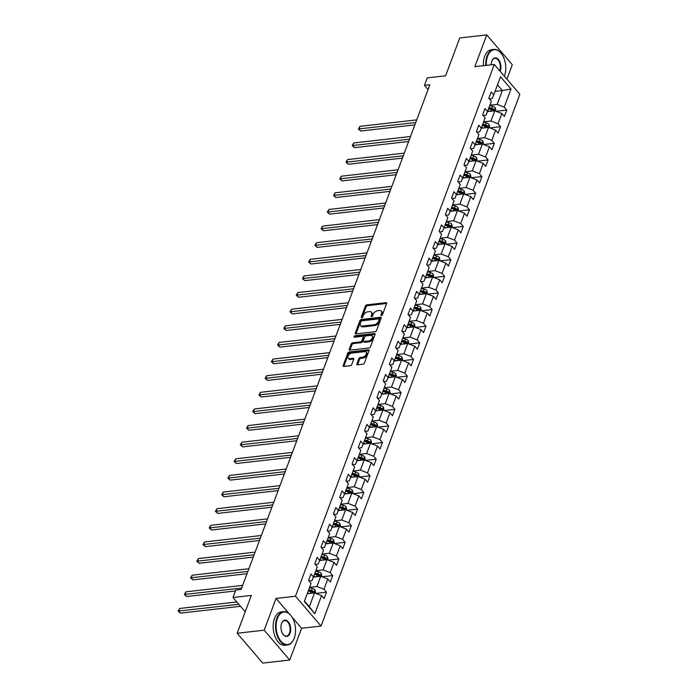<?xml version="1.0" encoding="UTF-8"?>
<svg xmlns="http://www.w3.org/2000/svg" width="698" height="698" viewBox="0 0 698 698"><rect width="100%" height="100%" fill="white"/><g stroke="black" fill="none" stroke-linecap="round" stroke-linejoin="round"><path stroke-width="1.05" d="M381.431 315.54A0.925 0.567 -40.6 0 0 382.443 314.719L386.605 303.613A1.317 0.803 -40.6 0 0 386.544 302.871A1.317 0.803 -40.6 0 0 385.933 302.679L366.86 304.851A1.317 0.803 -40.6 0 0 365.412 306.021L361.25 317.136A0.925 0.567 -40.6 0 0 362.733 316.962L363.274 315.522A4.214 2.574 -40.6 0 1 367.916 311.797L369.504 311.613A4.214 2.574 -40.6 0 1 371.458 312.215A4.214 2.574 -40.6 0 1 371.641 314.571L371.109 316.011A0.925 0.567 -40.6 0 0 372.592 315.845L373.133 314.405A4.214 2.574 -40.6 0 1 377.775 310.671L379.363 310.488A4.214 2.574 -40.6 0 1 381.309 311.099A4.214 2.574 -40.6 0 1 381.501 313.454L380.96 314.894A0.925 0.567 -40.6 0 0 381.431 315.54M356.896 363.928A1.317 0.803 -40.6 0 0 356.957 364.661A1.317 0.803 -40.6 0 0 357.568 364.853L362.916 364.243A1.317 0.803 -40.6 0 0 364.365 363.073L368.98 350.736A1.317 0.803 -40.6 0 0 368.919 349.995A1.317 0.803 -40.6 0 0 368.317 349.811L349.244 351.975A1.317 0.803 -40.6 0 0 347.787 353.144L343.172 365.482A1.317 0.803 -40.6 0 0 343.233 366.223A1.317 0.803 -40.6 0 0 343.844 366.415L350.309 365.673A1.317 0.803 -40.6 0 0 351.757 364.513L353.729 359.226A1.317 0.803 -40.6 0 0 353.677 358.493A1.317 0.803 -40.6 0 0 353.066 358.301L349.855 358.667A3.525 2.155 -40.6 0 1 348.232 358.161A3.525 2.155 -40.6 0 1 348.634 355.16A3.525 2.155 -40.6 0 1 351.949 353.066L364.504 351.644A3.525 2.155 -40.6 0 1 366.136 352.15A3.525 2.155 -40.6 0 1 365.735 355.142A3.525 2.155 -40.6 0 1 362.419 357.236L360.325 357.472A1.317 0.803 -40.6 0 0 358.868 358.641L356.896 363.928L357.585 364.731A1.317 0.803 -40.6 0 0 357.551 364.853M506.905 79.171L512.297 64.74L486.742 34.9L459.755 37.971L445.612 75.803L427.255 77.888L424.463 85.348L429.863 84.737L241.159 589.435L235.767 590.054L232.975 597.514L245.207 611.797M288.92 613.463L276.042 598.43L264.176 630.189L237.18 633.26L251.332 595.429L232.975 597.514M276.042 598.43L295.481 596.223L494.297 64.452L519.853 94.291L321.036 626.062L295.481 596.223M486.742 34.9L474.867 66.659L494.297 64.452M375.079 331.707A1.317 0.803 -40.6 0 0 376.527 330.547L381.143 318.201A1.317 0.803 -40.6 0 0 381.091 317.468A1.317 0.803 -40.6 0 0 380.48 317.276L361.407 319.448A1.317 0.803 -40.6 0 0 359.95 320.609L355.334 332.955A1.317 0.803 -40.6 0 0 355.395 333.688A1.317 0.803 -40.6 0 0 356.006 333.88L375.079 331.707M375.062 334.464L370.446 346.81A1.317 0.803 -40.6 0 1 368.998 347.979L349.925 350.143A1.317 0.803 -40.6 0 1 349.314 349.96A1.317 0.803 -40.6 0 1 349.253 349.218L351.234 343.94A1.317 0.803 -40.6 0 1 352.682 342.77L360.421 341.889A1.317 0.803 -40.6 0 0 361.869 340.729L363.178 337.221A1.317 0.803 -40.6 0 0 363.117 336.488A1.317 0.803 -40.6 0 0 362.506 336.296L354.453 337.213A0.925 0.567 -40.6 0 1 355.003 335.747L374.398 333.539A1.317 0.803 -40.6 0 1 375.009 333.731A1.317 0.803 -40.6 0 1 375.062 334.464M264.176 630.189L289.731 660.029L262.745 663.1L237.18 633.26M326.507 592.192L323.985 589.243L327.807 579.017L330.329 581.957L332.719 575.562L330.198 572.622L334.028 562.387L336.549 565.336L338.94 558.941L336.419 556.001L340.24 545.766L342.762 548.707L345.152 542.32L342.631 539.371L346.452 529.145L348.974 532.085L351.364 525.69L348.843 522.75L352.673 512.515L355.195 515.464L357.585 509.069L355.064 506.12L358.885 495.894L361.407 498.834L363.798 492.439L361.276 489.499L365.106 479.264L367.628 482.213L370.019 475.818L367.497 472.878L371.319 462.643L373.84 465.583L376.231 459.197L373.709 456.248L377.531 446.022L380.052 448.962L382.443 442.567L379.921 439.627L383.752 429.392L386.273 432.341L388.664 425.946L386.142 422.997L389.964 412.771L392.485 415.711L394.876 409.316L392.355 406.376L396.185 396.141L398.706 399.09L401.097 392.695L398.575 389.754L402.397 379.52L404.919 382.46L407.309 376.074L404.788 373.125L408.609 362.899L411.131 365.839L413.521 359.444L411 356.504L414.83 346.269L417.352 349.218L419.742 342.823L417.221 339.874L421.042 329.648L423.564 332.588L425.954 326.193L423.433 323.253L427.263 313.018L429.785 315.967L432.175 309.572L429.654 306.631L433.475 296.397L435.997 299.337L438.388 292.951L435.866 290.002L439.688 279.776L442.209 282.716L444.6 276.321L442.078 273.38L445.909 263.146L448.43 266.095L450.821 259.7L448.299 256.751L452.121 246.525L454.642 249.465L457.033 243.07L454.511 240.129L458.342 229.895L460.863 232.844L463.254 226.449L460.732 223.508L464.554 213.274L467.075 216.214L469.466 209.828L466.945 206.878L470.766 196.653L473.288 199.593L475.678 193.198L473.157 190.257L476.987 180.023L479.509 182.972L481.899 176.577L479.378 173.627L483.199 163.402L485.721 166.342L488.111 159.947L485.59 157.006L489.42 146.772L491.942 149.721L494.332 143.326L491.811 140.385L495.632 130.151L498.154 133.091L500.545 126.704L498.023 123.755L501.845 113.53L504.366 116.47L506.757 110.075L504.235 107.134L511.015 89.012L500.51 76.754L493.739 94.876L491.218 91.927L488.827 98.322L491.348 101.262L487.527 111.497L485.005 108.556L482.615 114.943L485.136 117.892L481.306 128.118L478.784 125.178L476.394 131.573L478.915 134.513L475.094 144.748L472.572 141.799L470.182 148.194L472.703 151.143L468.882 161.369L466.36 158.429L463.969 164.824L466.491 167.764L462.661 177.999L460.139 175.05L457.748 181.445L460.27 184.385L456.448 194.62L453.927 191.68L451.536 198.066L454.058 201.015L450.227 211.241L447.706 208.301L445.315 214.696L447.837 217.636L444.015 227.871L441.494 224.922L439.103 231.317L441.625 234.266L437.803 244.492L435.282 241.552L432.891 247.947L435.412 250.887L431.582 261.122L429.061 258.173L426.67 264.568L429.191 267.509L425.37 277.743L422.848 274.803L420.458 281.189L422.979 284.138L419.149 294.364L416.627 291.424L414.237 297.819L416.758 300.759L412.937 310.994L410.415 308.045L408.025 314.44L410.546 317.389L406.725 327.615L404.203 324.675L401.812 331.07L404.334 334.01L400.504 344.245L397.982 341.296L395.591 347.691L398.113 350.632L394.291 360.866L391.77 357.926L389.379 364.312L391.901 367.261L388.071 377.487L385.549 374.547L383.158 380.942L385.68 383.883L381.858 394.117L379.337 391.168L376.946 397.563L379.468 400.512L375.646 410.738L373.125 407.798L370.734 414.193L373.256 417.134L369.425 427.368L366.904 424.419L364.513 430.814L367.035 433.755L363.213 443.989L360.692 441.049L358.301 447.435L360.822 450.385L356.992 460.61L354.471 457.67L352.08 464.065L354.601 467.006L350.78 477.24L348.258 474.291L345.868 480.686L348.389 483.635L344.568 493.861L342.046 490.921L339.656 497.316L342.177 500.257L338.347 510.491L335.825 507.542L333.435 513.937L335.956 516.878L332.135 527.112L329.613 524.172L327.222 530.559L329.744 533.508L325.914 543.733L323.392 540.793L321.001 547.188L323.523 550.129L319.701 560.363L317.18 557.414L314.789 563.81L317.311 566.759L313.489 576.984L310.968 574.044L308.577 580.439L311.099 583.38L304.319 601.493L314.824 613.76L321.595 595.638L324.116 598.587L326.507 592.192L315.81 593.405M313.437 577.106L320.731 576.278L316.901 586.512L309.615 587.341M309.083 581.024L311.927 580.701L313.489 576.984M316.901 586.512L323.985 589.243M320.731 576.278L327.807 579.017M319.649 560.485L326.943 559.656L323.122 569.882L315.828 570.711M315.295 564.403L318.148 564.08L319.701 560.363M323.122 569.882L330.198 572.622M326.943 559.656L334.028 562.387M325.861 543.864L333.164 543.027L329.334 553.261L322.048 554.09M321.508 547.782L324.361 547.45L325.914 543.733M329.334 553.261L336.419 556.001M333.164 543.027L340.24 545.766M332.082 527.234L339.376 526.405L335.555 536.64L328.261 537.469M327.728 531.152L330.573 530.829L332.135 527.112M335.555 536.64L342.631 539.371M339.376 526.405L346.452 529.145M338.294 510.613L345.589 509.784L341.767 520.01L334.473 520.839M333.941 514.531L336.794 514.208L338.347 510.491M341.767 520.01L348.843 522.75M345.589 509.784L352.673 512.515M344.515 493.983L351.809 493.154L347.979 503.389L340.694 504.218M340.162 497.901L343.006 497.578L344.568 493.861M347.979 503.389L355.064 506.12M351.809 493.154L358.885 495.894M350.728 477.362L358.022 476.533L354.2 486.759L346.906 487.588M346.374 481.28L349.227 480.957L350.78 477.24M354.2 486.759L361.276 489.499M358.022 476.533L365.106 479.264M356.94 460.741L364.243 459.903L360.412 470.138L353.127 470.967M352.586 464.659L355.439 464.327L356.992 460.61M360.412 470.138L367.497 472.878M364.243 459.903L371.319 462.643M363.161 444.111L370.455 443.282L366.633 453.517L359.339 454.346M358.807 448.029L361.651 447.706L363.213 443.989M366.633 453.517L373.709 456.248M370.455 443.282L377.531 446.022M369.373 427.49L376.667 426.661L372.845 436.887L365.551 437.716M365.019 431.408L367.872 431.085L369.425 427.368M372.845 436.887L379.921 439.627M376.667 426.661L383.752 429.392M375.594 410.86L382.888 410.031L379.058 420.266L371.772 421.095M371.24 414.778L374.084 414.455L375.646 410.738M379.058 420.266L386.142 422.997M382.888 410.031L389.964 412.771M381.806 394.239L389.1 393.41L385.279 403.636L377.984 404.465M377.452 398.157L380.305 397.834L381.858 394.117M385.279 403.636L392.355 406.376M389.1 393.41L396.185 396.141M388.018 377.618L395.321 376.78L391.491 387.015L384.205 387.844M383.664 381.536L386.518 381.204L388.071 377.487M391.491 387.015L398.575 389.754M395.321 376.78L402.397 379.52M394.239 360.988L401.533 360.159L397.712 370.394L390.418 371.223M389.885 364.906L392.73 364.583L394.291 360.866M397.712 370.394L404.788 373.125M401.533 360.159L408.609 362.899M400.451 344.367L407.745 343.538L403.924 353.764L396.63 354.593M396.098 348.285L398.951 347.962L400.504 344.245M403.924 353.764L411 356.504M407.745 343.538L414.83 346.269M406.672 327.737L413.966 326.908L410.136 337.143L402.851 337.972M402.318 331.655L405.163 331.332L406.725 327.615M410.136 337.143L417.221 339.874M413.966 326.908L421.042 329.648M412.884 311.116L420.179 310.287L416.357 320.513L409.063 321.342M408.531 315.034L411.384 314.711L412.937 310.994M416.357 320.513L423.433 323.253M420.179 310.287L427.263 313.018M419.097 294.495L426.391 293.657L422.569 303.892L415.284 304.721M414.743 298.412L417.596 298.081L419.149 294.364M422.569 303.892L429.654 306.631M426.391 293.657L433.475 296.397M425.318 277.865L432.612 277.036L428.781 287.271L421.496 288.1M420.964 281.783L423.808 281.46L425.37 277.743M428.781 287.271L435.866 290.002M432.612 277.036L439.688 279.776M431.53 261.244L438.824 260.415L435.002 270.641L427.708 271.47M427.176 265.161L430.029 264.839L431.582 261.122M435.002 270.641L442.078 273.38M438.824 260.415L445.909 263.146M437.751 244.614L445.045 243.785L441.215 254.02L433.929 254.849M433.397 248.532L436.241 248.209L437.803 244.492M441.215 254.02L448.299 256.751M445.045 243.785L452.121 246.525M443.963 227.993L451.257 227.164L447.435 237.39L440.141 238.219M439.609 231.911L442.462 231.588L444.015 227.871M447.435 237.39L454.511 240.129M451.257 227.164L458.342 229.895M450.175 211.372L457.469 210.543L453.648 220.769L446.362 221.598M445.821 215.289L448.674 214.958L450.227 211.241M453.648 220.769L460.732 223.508M457.469 210.543L464.554 213.274M456.396 194.742L463.69 193.913L459.86 204.148L452.574 204.976M452.042 198.66L454.887 198.337L456.448 194.62M459.86 204.148L466.945 206.878M463.69 193.913L470.766 196.653M462.608 178.121L469.902 177.292L466.081 187.518L458.787 188.347M458.254 182.038L461.108 181.716L462.661 177.999M466.081 187.518L473.157 190.257M469.902 177.292L476.987 180.023M468.829 161.491L476.123 160.662L472.293 170.897L465.008 171.725M464.475 165.409L467.32 165.086L468.882 161.369M472.293 170.897L479.378 173.627M476.123 160.662L483.199 163.402M475.041 144.87L482.335 144.041L478.514 154.267L471.22 155.096M470.688 148.787L473.541 148.465L475.094 144.748M478.514 154.267L485.59 157.006M482.335 144.041L489.42 146.772M481.254 128.249L488.548 127.42L484.726 137.646L477.441 138.474M476.9 132.166L479.753 131.835L481.306 128.118M484.726 137.646L491.811 140.385M488.548 127.42L495.632 130.151M487.474 111.619L494.769 110.79L490.938 121.024L483.653 121.853M483.121 115.536L485.965 115.214L487.527 111.497M490.938 121.024L498.023 123.755M494.769 110.79L501.845 113.53M495.048 91.368L502.342 90.539L497.159 104.395L489.865 105.224M489.333 98.915L492.186 98.593L493.739 94.876M497.159 104.395L504.235 107.134M497.482 84.868L502.342 90.539L511.015 89.012M289.731 660.029L301.606 628.27L321.036 626.062M424.463 85.348L428.066 89.545M304.476 601.083L309.336 606.754L314.51 592.907L307.225 593.736M309.336 606.754L314.824 613.76M314.51 592.907L321.595 595.638M496.069 111.296L506.757 110.075M489.848 127.917L500.545 126.704M483.635 144.538L494.332 143.326M477.415 161.168L488.111 159.947M471.202 177.789L481.899 176.577M464.99 194.419L475.678 193.198M458.769 211.04L469.466 209.828M452.557 227.661L463.254 226.449M446.336 244.291L457.033 243.07M440.124 260.912L450.821 259.7M433.912 277.542L444.6 276.321M427.691 294.163L438.388 292.951M421.479 310.785L432.175 309.572M415.258 327.414L425.954 326.193M409.045 344.035L419.742 342.823M402.833 360.665L413.521 359.444M396.612 377.286L407.309 376.074M390.4 393.908L401.097 392.695M384.179 410.537L394.876 409.316M377.967 427.159L388.664 425.946M371.755 443.788L382.443 442.567M365.534 460.41L376.231 459.197M359.322 477.031L370.019 475.818M353.101 493.661L363.798 492.439M346.889 510.282L357.585 509.069M340.676 526.911L351.364 525.69M334.455 543.533L345.152 542.32M328.243 560.154L338.94 558.941M322.022 576.784L332.719 575.562M301.606 628.27L291.982 617.032M381.745 315.444L382.19 314.257A4.214 2.574 -40.6 0 0 381.998 311.901L381.309 311.099M371.458 312.215L372.147 313.027A4.214 2.574 -40.6 0 1 372.339 315.383L371.894 316.569M386.64 303.49A1.317 0.803 -40.6 0 0 386.622 303.49L367.549 305.654A1.317 0.803 -40.6 0 0 366.101 306.823L362.035 317.686M381.187 318.079A1.317 0.803 -40.6 0 0 381.169 318.079L362.096 320.251A1.317 0.803 -40.6 0 0 360.648 321.42L356.032 333.757A1.317 0.803 -40.6 0 0 355.989 333.88M379.232 319.518A0.925 0.567 -40.6 0 0 378.761 318.873L362.018 320.775A0.925 0.567 -40.6 0 0 361.006 321.595L360.438 323.113A4.214 2.574 -40.6 0 0 360.63 325.469A4.214 2.574 -40.6 0 0 362.576 326.071L374.023 324.771A4.214 2.574 -40.6 0 0 378.665 321.036L379.232 319.518L379.921 320.33A0.925 0.567 -40.6 0 0 379.878 319.815L379.189 319.003M360.63 325.469L361.32 326.271A4.214 2.574 -40.6 0 0 363.265 326.873L362.576 326.071M379.921 320.33L379.354 321.848A4.214 2.574 -40.6 0 1 374.713 325.573L363.265 326.873M363.117 336.488L363.806 337.291A1.317 0.803 -40.6 0 1 363.867 338.024L362.559 341.531A1.317 0.803 -40.6 0 1 361.11 342.701L353.371 343.573A1.317 0.803 -40.6 0 0 351.923 344.742L349.951 350.03A1.317 0.803 -40.6 0 0 349.907 350.143M374.398 333.539L375.088 334.351A1.317 0.803 -40.6 0 0 375.088 334.351L355.692 336.549A0.925 0.567 -40.6 0 0 354.776 337.178M368.448 340.982A3.525 2.155 -40.6 0 0 371.764 338.888A3.525 2.155 -40.6 0 0 372.165 335.886A3.525 2.155 -40.6 0 0 370.533 335.38L366.11 335.886A1.317 0.803 -40.6 0 0 364.661 337.055L363.353 340.554A1.317 0.803 -40.6 0 0 363.414 341.296A1.317 0.803 -40.6 0 0 364.024 341.479L368.448 340.982L369.137 341.784A3.525 2.155 -40.6 0 0 372.453 339.69A3.525 2.155 -40.6 0 0 372.854 336.698L372.165 335.886M363.414 341.296L364.103 342.099A1.317 0.803 -40.6 0 0 364.714 342.29L364.024 341.479M369.137 341.784L364.714 342.29M366.136 352.15L366.825 352.952A3.525 2.155 -40.6 0 1 366.424 355.954A3.525 2.155 -40.6 0 1 363.108 358.048L361.014 358.283A1.317 0.803 -40.6 0 0 359.566 359.453L357.585 364.731M348.232 358.161L348.921 358.964A3.525 2.155 -40.6 0 0 350.553 359.47L349.855 358.667M353.066 358.301L353.755 359.112A1.317 0.803 -40.6 0 0 353.755 359.112L350.553 359.47M368.317 349.811L369.006 350.614A1.317 0.803 -40.6 0 0 369.006 350.614L349.934 352.787A1.317 0.803 -40.6 0 0 348.476 353.947L343.87 366.293A1.317 0.803 -40.6 0 0 343.826 366.415M496.008 111.27L495.301 107.858A3.56 1.885 -159.5 0 0 492.509 106.262L489.752 105.529M489.682 111.366L487.762 110.86M416.723 119.89L359.985 126.338L358.981 128.999L360.709 131.023L414.865 124.863M488.521 108.836L491.279 109.569A3.56 1.885 20.5 0 1 493.416 110.572L493.896 109.298A3.56 1.885 -159.5 0 0 491.758 108.286L489.001 107.553M488.67 108.434L491.741 109.254A1.815 0.96 20.5 0 1 492.334 109.473L493.896 109.298M360.709 131.023L358.397 128.964L415.729 122.551M358.397 128.964L359.985 126.338M504.349 76.187A16.377 9.615 83.5 0 0 504.471 75.873A16.377 9.615 83.5 0 0 501.696 54.043A16.377 9.615 83.5 0 0 487.614 56.189A16.377 9.615 83.5 0 0 486.349 65.35M485.791 65.411A16.778 9.851 -96.5 0 1 487.082 55.988A16.778 9.851 -96.5 0 1 493.826 49.401A16.778 9.851 -96.5 0 1 501.513 53.781A16.778 9.851 -96.5 0 1 501.6 53.912M491.183 64.801A8.184 4.807 -96.5 0 1 491.828 61.11A8.184 4.807 -96.5 0 1 491.942 60.822A8.184 4.807 -96.5 0 1 498.564 59.644A8.184 4.807 -96.5 0 1 500.257 70.952A8.184 4.807 -96.5 0 1 500.134 71.257M499.716 70.768A7.783 4.572 83.5 0 0 499.724 70.751A7.783 4.572 83.5 0 0 499.489 62.392A7.783 4.572 83.5 0 0 494.838 58.335A7.783 4.572 83.5 0 0 491.881 60.979M483.409 65.682A16.778 9.851 -96.5 0 1 484.709 56.259A16.778 9.851 -96.5 0 1 491.444 49.671L493.826 49.401M294.251 638.129A16.377 9.615 83.5 0 0 291.476 616.299A16.377 9.615 83.5 0 0 277.403 618.445A16.377 9.615 83.5 0 0 280.779 641.061A16.377 9.615 83.5 0 0 294.024 638.696A16.377 9.615 83.5 0 0 294.251 638.129M293.963 638.845A16.778 9.851 -96.5 0 1 293.902 638.993A16.778 9.851 -96.5 0 1 287.393 644.987A16.778 9.851 -96.5 0 1 277.385 636.253A16.778 9.851 -96.5 0 1 276.87 618.236A16.778 9.851 -96.5 0 1 283.606 611.649A16.778 9.851 -96.5 0 1 291.293 616.037A16.778 9.851 -96.5 0 1 291.389 616.168M290.036 633.208A8.184 4.807 -96.5 0 1 282.995 634.281A8.184 4.807 -96.5 0 1 281.608 623.366A8.184 4.807 -96.5 0 1 281.722 623.078A8.184 4.807 -96.5 0 1 288.353 621.901A8.184 4.807 -96.5 0 1 290.036 633.208M282.908 634.15A7.783 4.572 83.5 0 0 286.381 636.053A7.783 4.572 83.5 0 0 289.504 632.999A7.783 4.572 83.5 0 0 289.269 624.64A7.783 4.572 83.5 0 0 284.618 620.583A7.783 4.572 83.5 0 0 281.66 623.227M287.393 644.987L285.02 645.257A16.778 9.851 -96.5 0 1 275.012 636.524A16.778 9.851 -96.5 0 1 274.489 618.507A16.778 9.851 -96.5 0 1 281.233 611.919L283.606 611.649M489.795 127.9L489.08 124.488A3.56 1.885 -159.5 0 0 486.297 122.883L483.54 122.159M483.47 127.996L481.55 127.481M410.503 136.511L353.764 142.968L352.769 145.629L354.497 147.644L408.644 141.485M482.301 125.457L485.058 126.19A3.56 1.885 20.5 0 1 487.195 127.202L487.675 125.919A3.56 1.885 -159.5 0 0 485.538 124.916L482.78 124.183M482.449 125.064L485.52 125.876A1.815 0.96 20.5 0 1 486.122 126.102L487.675 125.919M487.195 127.202L487.632 127.35M354.497 147.644L352.185 145.594L409.508 139.172M352.185 145.594L353.764 142.968M483.583 144.521L482.868 141.109A3.56 1.885 -159.5 0 0 480.084 139.513L477.327 138.78M477.258 144.617L475.329 144.111M404.29 153.132L347.552 159.589L346.557 162.25L348.276 164.266L402.432 158.114M476.088 142.087L478.845 142.811A3.56 1.885 20.5 0 1 480.983 143.823L481.463 142.549A3.56 1.885 -159.5 0 0 479.325 141.537L476.568 140.804M476.237 141.685L479.308 142.497A1.815 0.96 20.5 0 1 479.91 142.724L481.463 142.549M348.276 164.266L345.964 162.215L403.296 155.802M345.964 162.215L347.552 159.589M477.362 161.142L476.655 157.739A3.56 1.885 -159.5 0 0 473.863 156.134L471.106 155.401M471.037 161.247L469.117 160.732M398.078 169.762L341.331 176.21L340.336 178.88L342.064 180.895L396.211 174.736M469.876 158.708L472.633 159.441A3.56 1.885 20.5 0 1 474.771 160.453L475.242 159.17A3.56 1.885 -159.5 0 0 473.113 158.158L470.347 157.434M470.024 158.315L473.087 159.127A1.815 0.96 20.5 0 1 473.689 159.345L475.242 159.17M342.064 180.895L339.752 178.845L397.075 172.423M339.752 178.845L341.331 176.21M471.15 177.772L470.435 174.36A3.56 1.885 -159.5 0 0 467.651 172.764L464.894 172.031M464.824 177.868L462.896 177.362M391.857 186.383L335.119 192.84L334.124 195.501L335.851 197.517L389.999 191.357M463.655 175.329L466.412 176.062A3.56 1.885 20.5 0 1 468.55 177.074L469.03 175.8A3.56 1.885 -159.5 0 0 466.892 174.788L464.135 174.055M463.804 174.936L466.875 175.748A1.815 0.96 20.5 0 1 467.477 175.975L469.03 175.8M335.851 197.517L333.539 195.466L390.863 189.053M333.539 195.466L335.119 192.84M464.929 194.393L464.222 190.982A3.56 1.885 -159.5 0 0 461.43 189.385L458.673 188.652M458.603 194.489L456.684 193.983M385.645 203.013L328.906 209.461L327.903 212.122L329.631 214.146L383.787 207.987M457.443 191.959L460.2 192.692A3.56 1.885 20.5 0 1 462.338 193.695L462.818 192.421A3.56 1.885 -159.5 0 0 460.68 191.409L457.923 190.676M457.591 191.557L460.663 192.378A1.815 0.96 20.5 0 1 461.256 192.596L462.818 192.421M329.631 214.146L327.318 212.087L384.65 205.674M327.318 212.087L328.906 209.461M458.717 211.023L458.001 207.611A3.56 1.885 -159.5 0 0 455.218 206.006L452.461 205.282M452.391 211.119L450.472 210.604M379.424 219.634L322.685 226.091L321.691 228.752L323.418 230.768L377.566 224.608M451.222 208.58L453.988 209.313A3.56 1.885 20.5 0 1 456.117 210.325L456.597 209.042A3.56 1.885 -159.5 0 0 454.459 208.039L451.702 207.306M451.37 208.187L454.442 208.999A1.815 0.96 20.5 0 1 455.044 209.226L456.597 209.042M456.117 210.325L456.553 210.473M323.418 230.768L321.106 228.717L378.429 222.296M321.106 228.717L322.685 226.091M452.505 227.644L451.789 224.233A3.56 1.885 -159.5 0 0 449.006 222.636L446.249 221.903M446.179 227.74L444.251 227.234M373.212 236.256L316.473 242.712L315.479 245.373L317.197 247.389L371.353 241.238M445.01 225.21L447.767 225.934A3.56 1.885 20.5 0 1 449.905 226.946L450.385 225.672A3.56 1.885 -159.5 0 0 448.247 224.66L445.49 223.927M445.158 224.808L448.229 225.62A1.815 0.96 20.5 0 1 448.831 225.847L450.385 225.672M317.197 247.389L314.885 245.338L372.217 238.925M314.885 245.338L316.473 242.712M446.284 244.265L445.577 240.862A3.56 1.885 -159.5 0 0 442.785 239.257L440.028 238.524M439.958 244.37L438.039 243.855M367 252.885L310.252 259.333L309.258 262.003L310.985 264.019L365.133 257.859M438.798 241.831L441.555 242.564A3.56 1.885 20.5 0 1 443.692 243.576L444.164 242.293A3.56 1.885 -159.5 0 0 442.035 241.281L439.269 240.557M438.946 241.438L442.009 242.25A1.815 0.96 20.5 0 1 442.611 242.468L444.164 242.293M310.985 264.019L308.673 261.968L365.996 255.547M308.673 261.968L310.252 259.333M440.072 260.895L439.356 257.483A3.56 1.885 -159.5 0 0 436.573 255.887L433.816 255.154M433.746 260.991L431.818 260.485M360.779 269.507L304.04 275.963L303.045 278.624L304.773 280.64L358.92 274.48M432.577 258.452L435.334 259.185A3.56 1.885 20.5 0 1 437.471 260.197L437.951 258.914A3.56 1.885 -159.5 0 0 435.814 257.911L433.057 257.178M432.725 258.059L435.796 258.871A1.815 0.96 20.5 0 1 436.398 259.098L437.951 258.914M304.773 280.64L302.461 278.589L359.784 272.176M302.461 278.589L304.04 275.963M433.851 277.516L433.144 274.105A3.56 1.885 -159.5 0 0 430.352 272.508L427.595 271.775M427.525 277.612L425.606 277.106M354.567 286.136L297.828 292.584L296.825 295.245L298.552 297.269L352.708 291.11M426.365 275.082L429.122 275.815A3.56 1.885 20.5 0 1 431.259 276.818L431.739 275.544A3.56 1.885 -159.5 0 0 429.602 274.532L426.844 273.799M426.513 274.68L429.584 275.501A1.815 0.96 20.5 0 1 430.177 275.719L431.739 275.544M298.552 297.269L296.24 295.21L353.572 288.798M296.24 295.21L297.828 292.584M427.638 294.146L426.923 290.734A3.56 1.885 -159.5 0 0 424.14 289.129L421.383 288.405M421.313 294.242L419.393 293.727M348.346 302.757L291.607 309.205L290.612 311.875L292.34 313.891L346.487 307.731M420.144 291.703L422.909 292.436A3.56 1.885 20.5 0 1 425.038 293.448L425.518 292.165A3.56 1.885 -159.5 0 0 423.381 291.162L420.624 290.429M420.292 291.31L423.363 292.122A1.815 0.96 20.5 0 1 423.965 292.349L425.518 292.165M425.038 293.448L425.475 293.596M292.34 313.891L290.028 311.84L347.351 305.419M290.028 311.84L291.607 309.205M421.426 310.767L420.711 307.356A3.56 1.885 -159.5 0 0 417.928 305.759L415.17 305.026M415.101 310.863L413.172 310.357M342.133 319.379L285.395 325.835L284.4 328.496L286.119 330.512L340.275 324.361M413.931 308.333L416.689 309.057A3.56 1.885 20.5 0 1 418.826 310.069L419.306 308.795A3.56 1.885 -159.5 0 0 417.168 307.783L414.411 307.05M414.08 307.931L417.151 308.743A1.815 0.96 20.5 0 1 417.753 308.97L419.306 308.795M286.119 330.512L283.807 328.461L341.139 322.048M283.807 328.461L285.395 325.835M415.205 327.388L414.499 323.985A3.56 1.885 -159.5 0 0 411.707 322.38L408.949 321.647M408.88 327.493L406.96 326.978M335.921 336.008L279.174 342.456L278.179 345.126L279.907 347.142L334.054 340.982M407.719 324.954L410.476 325.687A3.56 1.885 20.5 0 1 412.614 326.699L413.085 325.416A3.56 1.885 -159.5 0 0 410.956 324.404L408.19 323.671M407.868 324.561L410.93 325.373A1.815 0.96 20.5 0 1 411.532 325.591L413.085 325.416M279.907 347.142L277.595 345.091L334.918 338.67M277.595 345.091L279.174 342.456M408.993 344.018L408.278 340.607A3.56 1.885 -159.5 0 0 405.494 339.01L402.737 338.277M402.667 344.114L400.739 343.608M329.7 352.63L272.962 359.086L271.967 361.747L273.695 363.763L327.842 357.603M401.498 341.575L404.255 342.308A3.56 1.885 20.5 0 1 406.393 343.32L406.873 342.037A3.56 1.885 -159.5 0 0 404.735 341.034L401.978 340.301M401.647 341.182L404.718 341.994A1.815 0.96 20.5 0 1 405.32 342.221L406.873 342.037M273.695 363.763L271.382 361.712L328.706 355.299M271.382 361.712L272.962 359.086M402.772 360.639L402.065 357.228A3.56 1.885 -159.5 0 0 399.273 355.631L396.516 354.898M396.447 360.735L394.527 360.229M323.488 369.259L266.749 375.707L265.746 378.368L267.474 380.393L321.63 374.233M395.286 358.205L398.043 358.938A3.56 1.885 20.5 0 1 400.181 359.941L400.661 358.667A3.56 1.885 -159.5 0 0 398.523 357.655L395.766 356.922M395.434 357.804L398.506 358.624A1.815 0.96 20.5 0 1 399.099 358.842L400.661 358.667M267.474 380.393L265.161 378.333L322.493 371.921M265.161 378.333L266.749 375.707M396.56 377.269L395.853 373.858A3.56 1.885 -159.5 0 0 393.061 372.252L390.304 371.528M390.234 377.365L388.315 376.85M317.267 385.881L260.529 392.328L259.534 394.998L261.261 397.014L315.409 390.854M389.065 374.826L391.831 375.559A3.56 1.885 20.5 0 1 393.96 376.571L394.44 375.288A3.56 1.885 -159.5 0 0 392.302 374.285L389.545 373.552M389.214 374.433L392.285 375.245A1.815 0.96 20.5 0 1 392.887 375.472L394.44 375.288M393.96 376.571L394.396 376.719M261.261 397.014L258.949 394.963L316.273 388.542M258.949 394.963L260.529 392.328M390.348 393.89L389.632 390.479A3.56 1.885 -159.5 0 0 386.849 388.882L384.092 388.149M384.022 393.986L382.094 393.48M311.055 402.502L254.316 408.958L253.322 411.619L255.04 413.635L309.197 407.484M382.853 391.456L385.61 392.18A3.56 1.885 20.5 0 1 387.748 393.192L388.228 391.918A3.56 1.885 -159.5 0 0 386.09 390.906L383.333 390.173M383.001 391.055L386.073 391.866A1.815 0.96 20.5 0 1 386.675 392.093L388.228 391.918M255.04 413.635L252.728 411.584L310.06 405.172M252.728 411.584L254.316 408.958M384.127 410.511L383.42 407.109A3.56 1.885 -159.5 0 0 380.628 405.503L377.871 404.77M377.801 410.616L375.882 410.101M304.843 419.132L248.095 425.579L247.101 428.249L248.828 430.265L302.976 424.105M376.641 408.077L379.398 408.81A3.56 1.885 20.5 0 1 381.536 409.822L382.007 408.539A3.56 1.885 -159.5 0 0 379.878 407.527L377.112 406.794M376.789 407.684L379.852 408.496A1.815 0.96 20.5 0 1 380.454 408.714L382.007 408.539M248.828 430.265L246.516 428.214L303.839 421.793M246.516 428.214L248.095 425.579M377.915 427.141L377.199 423.73A3.56 1.885 -159.5 0 0 374.416 422.133L371.659 421.4M371.589 427.237L369.661 426.731M298.622 435.753L241.883 442.209L240.889 444.87L242.616 446.886L296.763 440.726M370.42 424.698L373.177 425.431A3.56 1.885 20.5 0 1 375.315 426.443L375.794 425.161A3.56 1.885 -159.5 0 0 373.657 424.157L370.9 423.424M370.568 424.305L373.639 425.117A1.815 0.96 20.5 0 1 374.241 425.344L375.794 425.161M242.616 446.886L240.304 444.835L297.627 438.423M240.304 444.835L241.883 442.209M371.694 443.762L370.987 440.351A3.56 1.885 -159.5 0 0 368.195 438.754L365.438 438.021M365.368 443.858L363.449 443.352M292.41 452.383L235.671 458.83L234.668 461.491L236.395 463.516L290.551 457.356M364.208 441.328L366.965 442.061A3.56 1.885 20.5 0 1 369.102 443.064L369.582 441.79A3.56 1.885 -159.5 0 0 367.445 440.778L364.688 440.045M364.356 440.927L367.427 441.747A1.815 0.96 20.5 0 1 368.021 441.965L369.582 441.79M236.395 463.516L234.083 461.457L291.415 455.044M234.083 461.457L235.671 458.83M365.482 460.383L364.775 456.981A3.56 1.885 -159.5 0 0 361.983 455.375L359.226 454.651M359.156 460.488L357.236 459.973M286.189 469.004L229.45 475.451L228.455 478.121L230.183 480.137L284.33 473.977M357.987 457.949L360.753 458.682A3.56 1.885 20.5 0 1 362.881 459.694L363.361 458.411A3.56 1.885 -159.5 0 0 361.224 457.399L358.467 456.675M358.135 457.556L361.206 458.368A1.815 0.96 20.5 0 1 361.808 458.595L363.361 458.411M362.881 459.694L363.318 459.842M230.183 480.137L227.871 478.086L285.194 471.665M227.871 478.086L229.45 475.451M359.269 477.013L358.554 473.602A3.56 1.885 -159.5 0 0 355.771 472.005L353.014 471.272M352.944 477.109L351.015 476.603M279.977 485.625L223.238 492.081L222.243 494.742L223.962 496.758L278.118 490.607M351.775 474.579L354.532 475.303A3.56 1.885 20.5 0 1 356.669 476.315L357.149 475.041A3.56 1.885 -159.5 0 0 355.012 474.029L352.254 473.296M351.923 474.178L354.994 474.989A1.815 0.96 20.5 0 1 355.596 475.216L357.149 475.041M223.962 496.758L221.65 494.708L278.982 488.295M221.65 494.708L223.238 492.081M353.048 493.634L352.342 490.232A3.56 1.885 -159.5 0 0 349.55 488.626L346.793 487.893M346.723 493.739L344.803 493.224M273.764 502.255L217.017 508.702L216.022 511.372L217.75 513.388L271.897 507.228M345.562 491.2L348.319 491.933A3.56 1.885 20.5 0 1 350.457 492.945L350.928 491.662A3.56 1.885 -159.5 0 0 348.799 490.65L346.034 489.917M345.711 490.807L348.773 491.619A1.815 0.96 20.5 0 1 349.375 491.837L350.928 491.662M217.75 513.388L215.438 511.337L272.761 504.916M215.438 511.337L217.017 508.702M346.836 510.264L346.121 506.853A3.56 1.885 -159.5 0 0 343.337 505.256L340.58 504.523M340.511 510.36L338.582 509.854M267.543 518.876L210.805 525.332L209.81 527.993L211.538 530.009L265.685 523.849M339.341 507.821L342.099 508.554A3.56 1.885 20.5 0 1 344.236 509.566L344.716 508.284A3.56 1.885 -159.5 0 0 342.578 507.28L339.821 506.547M339.49 507.429L342.561 508.24A1.815 0.96 20.5 0 1 343.163 508.467L344.716 508.284M211.538 530.009L209.226 527.958L266.549 521.546M209.226 527.958L210.805 525.332M340.615 526.885L339.909 523.474A3.56 1.885 -159.5 0 0 337.117 521.877L334.359 521.144M334.29 526.981L332.37 526.475M261.331 535.506L204.593 541.953L203.589 544.615L205.317 546.639L259.473 540.479M333.129 524.451L335.886 525.184A3.56 1.885 20.5 0 1 338.024 526.187L338.504 524.913A3.56 1.885 -159.5 0 0 336.366 523.901L333.609 523.168M333.278 524.05L336.349 524.87A1.815 0.96 20.5 0 1 336.942 525.088L338.504 524.913M205.317 546.639L203.005 544.58L260.337 538.167M203.005 544.58L204.593 541.953M334.403 543.506L333.696 540.104A3.56 1.885 -159.5 0 0 330.904 538.498L328.147 537.774M328.077 543.611L326.158 543.096M255.11 552.127L198.372 558.575L197.377 561.244L199.105 563.26L253.252 557.1M326.908 541.072L329.674 541.805A3.56 1.885 20.5 0 1 331.803 542.817L332.283 541.535A3.56 1.885 -159.5 0 0 330.145 540.522L327.388 539.798M327.057 540.68L330.128 541.491A1.815 0.96 20.5 0 1 330.73 541.718L332.283 541.535M331.803 542.817L332.239 542.965M199.105 563.26L196.792 561.209L254.116 554.788M196.792 561.209L198.372 558.575M328.191 560.136L327.475 556.725A3.56 1.885 -159.5 0 0 324.692 555.128L321.935 554.395M321.865 560.232L319.937 559.726M248.898 568.748L192.159 575.204L191.165 577.865L192.892 579.881L247.04 573.73M320.696 557.702L323.453 558.426A3.56 1.885 20.5 0 1 325.591 559.438L326.071 558.164A3.56 1.885 -159.5 0 0 323.933 557.152L321.176 556.419M320.844 557.301L323.916 558.112A1.815 0.96 20.5 0 1 324.518 558.339L326.071 558.164M192.892 579.881L190.571 577.831L247.903 571.418M190.571 577.831L192.159 575.204M321.97 576.757L321.263 573.355A3.56 1.885 -159.5 0 0 318.471 571.749L315.714 571.016M315.644 576.862L313.725 576.347M242.686 585.378L185.938 591.825L184.944 594.495L186.671 596.511L235.427 590.962M314.484 574.323L317.241 575.056A3.56 1.885 20.5 0 1 319.379 576.068L319.85 574.786A3.56 1.885 -159.5 0 0 317.721 573.773L314.955 573.041M314.632 573.931L317.695 574.742A1.815 0.96 20.5 0 1 318.297 574.96L319.85 574.786M186.671 596.511L184.359 594.46L241.683 588.039M184.359 594.46L185.938 591.825M315.758 593.387L315.042 589.976A3.56 1.885 -159.5 0 0 312.259 588.379L309.502 587.646M309.432 593.483L307.504 592.968M236.788 601.964L179.726 608.455L178.732 611.116L180.459 613.132L240.505 606.309M308.263 590.944L311.02 591.677A3.56 1.885 20.5 0 1 313.158 592.689L313.638 591.407A3.56 1.885 -159.5 0 0 311.5 590.403L308.743 589.67M308.411 590.552L311.483 591.363A1.815 0.96 20.5 0 1 312.085 591.59L313.638 591.407M180.459 613.132L178.147 611.082L238.777 604.285M178.147 611.082L179.726 608.455M382.19 314.257L381.501 313.454M371.65 316.648L371.109 316.011M372.339 315.383L371.641 314.571M361.8 317.764L361.25 317.136M366.101 306.823L365.412 306.021M367.549 305.654L366.86 304.851M386.622 303.49L385.933 302.679M381.509 315.531L380.96 314.894M356.032 333.757L355.334 332.955M360.648 321.42L359.95 320.609M362.096 320.251L361.407 319.448M381.169 318.079L380.48 317.276M374.713 325.573L374.023 324.771M379.354 321.848L378.665 321.036M349.951 350.03L349.253 349.218M351.923 344.742L351.234 343.94M353.371 343.573L352.682 342.77M361.11 342.701L360.421 341.889M362.559 341.531L361.869 340.729M363.867 338.024L363.178 337.221M355.692 336.549L355.003 335.747M359.566 359.453L358.868 358.641M361.014 358.283L360.325 357.472M363.108 358.048L362.419 357.236M343.87 366.293L343.172 365.482M348.476 353.947L347.787 353.144M349.934 352.787L349.244 351.975M494.236 110.851L495.327 107.928M491.758 108.286L492.509 106.262M490.642 111.261L491.279 109.569M488.015 127.472L489.106 124.558M485.538 124.916L486.297 122.883M484.429 127.882L485.058 126.19M481.803 144.102L482.894 141.179M479.325 141.537L480.084 139.513M478.217 144.512L478.845 142.811M475.582 160.723L476.682 157.8M473.113 158.158L473.863 156.134M471.996 161.133L472.633 159.441M469.37 177.353L470.461 174.43M466.892 174.788L467.651 172.764M465.784 177.754L466.412 176.062M463.158 193.974L464.249 191.051M460.68 191.409L461.43 189.385M459.563 194.384L460.2 192.692M456.937 210.595L458.028 207.681M454.459 208.039L455.218 206.006M453.351 211.005L453.988 209.313M450.725 227.225L451.815 224.302M448.247 224.66L449.006 222.636M447.139 227.635L447.767 225.934M444.504 243.846L445.603 240.923M442.035 241.281L442.785 239.257M440.918 244.256L441.555 242.564M438.292 260.476L439.382 257.553M435.814 257.911L436.573 255.887M434.706 260.877L435.334 259.185M432.079 277.097L433.17 274.174M429.602 274.532L430.352 272.508M428.485 277.507L429.122 275.815M425.859 293.718L426.949 290.796M423.381 291.162L424.14 289.129M422.273 294.128L422.909 292.436M419.646 310.348L420.737 307.425M417.168 307.783L417.928 305.759M416.06 310.758L416.689 309.057M413.425 326.969L414.525 324.046M410.956 324.404L411.707 322.38M409.839 327.379L410.476 325.687M407.213 343.599L408.304 340.676M404.735 341.034L405.494 339.01M403.627 344.001L404.255 342.308M401.001 360.22L402.092 357.297M398.523 357.655L399.273 355.631M397.406 360.63L398.043 358.938M394.78 376.841L395.871 373.919M392.302 374.285L393.061 372.252M391.194 377.252L391.831 375.559M388.568 393.471L389.659 390.548M386.09 390.906L386.849 388.882M384.982 393.881L385.61 392.18M382.347 410.092L383.446 407.17M379.878 407.527L380.628 405.503M378.761 410.503L379.398 408.81M376.135 426.722L377.225 423.799M373.657 424.157L374.416 422.133M372.549 427.124L373.177 425.431M369.923 443.343L371.013 440.421M367.445 440.778L368.195 438.754M366.328 443.754L366.965 442.061M363.702 459.965L364.792 457.042M361.224 457.399L361.983 455.375M360.116 460.375L360.753 458.682M357.489 476.594L358.58 473.672M355.012 474.029L355.771 472.005M353.903 477.004L354.532 475.303M351.269 493.216L352.368 490.293M348.799 490.65L349.55 488.626M347.683 493.626L348.319 491.933M345.056 509.845L346.147 506.923M342.578 507.28L343.337 505.256M341.47 510.247L342.099 508.554M338.844 526.466L339.935 523.544M336.366 523.901L337.117 521.877M335.249 526.877L335.886 525.184M332.623 543.088L333.714 540.165M330.145 540.522L330.904 538.498M329.037 543.498L329.674 541.805M326.411 559.717L327.502 556.795M323.933 557.152L324.692 555.128M322.825 560.128L323.453 558.426M320.19 576.339L321.289 573.416M317.721 573.773L318.471 571.749M316.604 576.749L317.241 575.056M313.978 592.968L315.068 590.046M311.5 590.403L312.259 588.379M310.392 593.37L311.02 591.677"/></g></svg>
